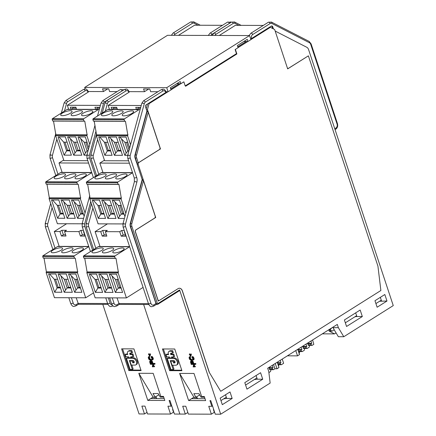 <?xml version="1.0" encoding="UTF-8"?>
<svg xmlns="http://www.w3.org/2000/svg" width="436" height="436" viewBox="0 0 436 436"><rect width="100%" height="100%" fill="white"/><g stroke="black" fill="none" stroke-linecap="round" stroke-linejoin="round"><path stroke-width="0.65" d="M275.165 31.054L306.781 47.273A4.474 3.248 -89.8 0 1 308.595 49.606L393.256 305.598L343.791 336.728L338.374 327.681L337.3 324.428L267.682 368.24L268.756 371.494L270.156 383.07L220.692 414.2L215.259 414.184L210.768 400.619L209.95 400.613L211.836 406.314L208.757 406.303L211.362 414.173L188.385 414.102L185.78 406.232L182.706 406.221L185.305 414.091L179.872 414.075L143.624 304.486L179.872 414.075L174.433 414.058L169.947 400.493L169.124 400.488L171.01 406.189L171.691 405.763M172.863 409.306L172.596 409.475L173.495 412.183L170.536 414.047L167.931 406.178L171.01 406.189M170.536 414.047L147.559 413.977L144.959 406.107L141.88 406.101L144.48 413.971L139.046 413.955L102.803 304.361M128.789 370.551L121.611 348.844L133.917 348.882L141.101 370.589L128.789 370.551L129.579 370.055L122.565 348.844M154.475 366.562L153.238 364.66L152.644 365.03L153.886 366.932L154.475 366.562M153.886 366.932L152.856 365.668L152.66 366.932L153.303 366.218M150.845 360.588L150.017 361.052L150.845 360.588L151.924 360.954L153.08 363.395L154.911 363.401L155.091 363.946L154.502 364.316L150.398 364.305L149.619 361.678L150.017 361.052M150.267 359.695L151.575 359.7L152.186 359.16L150.938 356.713L152.404 357.983L152.736 359.248L152.453 359.973L149.984 360.147L148.812 359.237L148.305 357.972L148.295 357.16L148.932 356.708L148.829 357.972L149.57 359.422L150.267 359.695L152.131 359.324M150.861 359.324L149.897 358.779L149.45 357.04M148.932 356.708L149.526 356.337L149.706 356.877L149.112 357.253M149.526 356.337L148.523 356.795M152.453 359.973L153.276 359.237L152.998 357.613L152 356.435L150.938 356.713M149.586 354.43L149.003 353.716L148.414 354.087L149.444 355.356L149.635 354.092L150.551 353.901L150.246 355.618L149.652 355.989L148.414 354.087M147.793 400.428L164.819 400.477L163.473 396.406L160.802 396.4L153.178 373.336L138.817 373.292L147.793 400.428L153.074 397.098L155.129 397.103L152.987 393.534L158.115 393.55L160.257 397.12L163.331 397.131L162.895 396.406M76.191 297.761L78.469 304.148M107.616 303.505L78.06 303.418L76.087 304.655A1.493 0.932 57.8 0 1 75.859 305.919L78.447 304.284L107.954 304.377M63.711 160.012L59.013 162.971L62.13 172.4M66.61 223.75L54.282 231.511L59.192 246.367M64.457 111.087L66.528 103.468A2.981 2.169 -89.8 0 1 67.662 101.795L85.173 90.775A2.981 2.169 -89.8 0 1 88.039 92.247L67.335 105.283L68.659 109.283M88.568 163.059L59.013 162.971M67.335 105.283L100.394 105.381M95.637 109.365L94.939 107.261L99.877 107.278M71.019 109.294L70.321 107.185L75.859 107.201L76.556 109.311M88.039 92.247A1.493 0.431 -18.3 0 0 88.432 91.778C86.284 87.74 85.096 89.135 83.352 89.511L65.841 100.531L66.19 100.438L67.662 101.795M178.46 35.343L194.538 25.228L222.469 25.31M147.025 412.369L144.48 413.971M153.178 397.098L150.851 398.564L164.198 398.597M158.846 394.765L155.129 397.103M153.941 397.103L154.431 398.575M138.817 373.292L153.074 397.098M163.647 396.934L163.331 397.131M99.631 108.199L97.631 108.193L97.326 107.267M97.631 108.193L95.762 109.365M76.164 108.128L73.014 108.117L71.144 109.294M73.014 108.117L72.708 107.196M83.837 231.598L83.516 231.598L84.993 236.078L80.377 236.061L78.9 231.587L64.539 231.543L66.016 236.018L61.4 236.007L59.923 231.527L54.282 231.511M83.423 230.35L80.867 230.344L78.9 231.587M64.539 231.543L66.512 230.301L61.896 230.284L59.923 231.527M84.579 234.83L82.35 234.819L80.867 230.344M82.35 234.819L80.377 236.061M61.896 230.284L63.373 234.764L65.607 234.77M63.373 234.764L61.4 236.007M140.932 370.088L129.579 370.055M131.694 356.801L131.852 357.275L131.062 357.771L133.492 357.771A3.761 2.349 -122.2 0 1 137.209 361.193A3.761 2.349 -122.2 0 1 136.626 364.371L135.836 364.867A3.761 2.349 57.8 0 1 134.964 365.101L131.269 365.09L129.923 361.019L130.696 360.534M130.549 353.051A1.074 0.67 57.8 0 0 130.615 353.531L130.778 354.021L132.991 354.027L133.743 356.305L132.958 356.801L130.74 356.795L131.062 357.771L128.849 357.765L128.527 356.79L125.939 356.779L125.187 354.501L125.977 354.005L127.606 354.01M125.187 354.501L127.77 354.512L127.612 354.021A3.221 2.011 57.8 0 1 128.108 351.302L128.898 350.806A3.221 2.011 -122.2 0 1 129.645 350.599L131.863 350.609L132.506 352.56L131.716 353.056L130.239 353.051A1.074 0.67 -122.2 0 0 129.993 353.122A1.074 0.67 -122.2 0 0 129.824 354.027L129.988 354.517L130.778 354.021M131.857 365.096L133.144 368.992L132.353 369.488L130.141 369.477L126.424 358.245L127.214 357.749L128.843 357.754M129.923 361.019L132.141 361.03L132.915 360.545L133.52 362.321L134.266 362.327M128.108 351.302A3.221 2.011 57.8 0 1 128.854 351.094L131.073 351.105L131.863 350.609M131.073 351.105L131.716 353.056M129.988 354.517L132.201 354.523L132.991 354.027M132.201 354.523L132.958 356.801M126.424 358.245L132.702 358.267A3.761 2.349 57.8 0 1 136.419 361.689A3.761 2.349 57.8 0 1 135.836 364.867M132.141 361.03L132.735 362.817L133.52 362.321M132.735 362.817L133.716 362.823A1.254 0.785 -122.2 0 0 134.01 362.741A1.254 0.785 -122.2 0 0 134.201 361.684A1.254 0.785 -122.2 0 0 132.964 360.545L129.394 360.534L132.353 369.488M154.088 366.752L154.676 366.382M152.66 366.932L152.338 366.747L152.644 365.03M150.251 360.959L151.194 360.588M150.6 360.959L151.483 360.681M150.894 361.052L151.33 361.324L151.924 360.954M151.33 361.324L151.712 361.689L152.306 361.313M151.712 361.689L151.951 362.142L152.54 361.766M151.951 362.142L152.486 363.766L153.08 363.395M152.486 363.766L154.322 363.771L154.911 363.401M154.322 363.771L154.502 364.316M151.962 363.766L151.221 361.776L150.197 361.591L150.654 363.76L151.962 363.766M150.088 362.043L150.676 361.673L151.248 363.39L151.842 363.39M150.654 363.76L151.248 363.39M150.082 361.771L150.513 361.504M151.406 356.806L152 356.435M151.875 357.171L152.469 356.795M152.169 357.531L152.764 357.16M152.404 357.983L152.998 357.613M152.676 358.801L153.265 358.425M152.736 359.248L153.33 358.877M152.682 359.613L153.276 359.237M148.796 357.613L149.385 357.242M148.829 357.972L149.417 357.602M149.096 358.79L149.69 358.414M149.303 359.15L149.897 358.779M149.57 359.422L150.158 359.051M149.891 359.602L150.48 359.231M151.575 359.7L152.12 359.357M149.635 354.092L150.551 353.901M149.957 354.272L149.652 355.989M59.029 136.877L63.738 142.163L67.09 142.174M64.959 142.169L67.618 150.213L69.755 150.224M67.618 150.213L66.61 150.845L69.962 150.856M64.114 155.145L71.39 155.167L65.346 136.893L58.07 136.871L64.114 155.145L66.61 150.845L63.738 142.163M99.283 109.469A1.788 1.303 90.2 0 0 98.879 109.376A1.788 1.303 90.2 0 0 98.34 109.54L83.69 118.756A0.594 0.436 90.2 0 0 83.472 119.524L83.925 121.066L84.769 121.181L87.135 134.947A0.594 0.436 90.2 0 0 86.917 135.738L89.783 144.414M87.783 160.682L63.907 160.606L55.655 135.645A0.594 0.436 -89.8 0 1 55.868 134.855L53.508 121.083L52.658 120.974L52.206 119.426A0.594 0.436 -89.8 0 1 52.429 118.663L67.073 109.447A1.788 1.303 -89.8 0 1 67.618 109.283L98.879 109.376M86.851 155.211L84.077 155.205L78.033 136.931L85.309 136.953L88.879 147.75M67.613 136.899L75.766 136.926L81.81 155.194L73.657 155.172L67.613 136.899M62.424 115.665A5.968 1.717 161.7 0 1 60.702 115.055A5.968 1.717 161.7 0 1 63.89 112.308A5.968 1.717 161.7 0 1 70.31 110.7A5.968 1.717 161.7 0 1 72.033 111.311A5.968 1.717 161.7 0 1 68.844 114.058A5.968 1.717 161.7 0 1 62.424 115.665M80.731 110.733A5.968 1.717 161.7 0 1 82.453 111.344A5.968 1.717 161.7 0 1 79.265 114.09A5.968 1.717 161.7 0 1 72.845 115.698A5.968 1.717 161.7 0 1 71.123 115.088A5.968 1.717 161.7 0 1 74.316 112.341A5.968 1.717 161.7 0 1 80.731 110.733M91.157 110.766A5.968 1.717 161.7 0 1 92.879 111.371A5.968 1.717 161.7 0 1 89.685 114.123A5.968 1.717 161.7 0 1 83.265 115.731A5.968 1.717 161.7 0 1 81.543 115.12A5.968 1.717 161.7 0 1 84.737 112.374A5.968 1.717 161.7 0 1 91.157 110.766M83.925 121.066L52.658 120.974M53.508 121.083L84.769 121.181M56.064 134.729L87.331 134.822M79.036 136.937L84.203 142.229L87.053 142.234M88.154 150.415L87.075 150.91L85.467 152.96L80.813 138.882M85.467 152.96L84.077 155.205M88.312 149.831L85.799 142.234M84.203 142.229L87.075 150.91L88.018 150.91M68.616 136.904L73.782 142.196L77.51 142.207M75.379 142.201L78.039 150.246L76.654 150.878L75.046 152.927L70.392 138.85M75.046 152.927L73.657 155.172M78.039 150.246L80.175 150.251M73.782 142.196L76.654 150.878L80.382 150.889M179.392 288.24A4.474 3.248 -89.8 0 1 182.281 290.856L209.204 372.257L220.714 391.305L380.879 290.507L377.93 266.14L308.383 55.846L288.556 68.261A1.493 1.085 -89.8 0 1 288.103 68.392A1.493 1.085 -89.8 0 1 287.389 68.021M220.692 414.2L179.594 289.924A0.894 0.561 -122.2 0 1 179.452 290.681A0.894 0.561 -122.2 0 1 179.245 290.736M159.053 300.557L158.257 301.058L135.362 231.887A1.493 1.085 90.2 0 1 135.896 229.897A1.493 1.085 90.2 0 1 135.912 229.886L154.66 218.087A1.493 1.085 -89.8 0 0 155.183 216.12L143.482 180.733L142.18 179.583L137.209 164.563A1.493 1.085 90.2 0 1 137.264 163.189M377.118 307.233L374.965 300.72L384.825 294.513L386.983 301.025L377.118 307.233M344.396 319.959L360.174 310.029L362.327 316.541L346.549 326.471L344.396 319.959M222.305 404.663L220.153 398.15L230.012 391.942L232.165 398.455L222.305 404.663M246.956 389.146L244.803 382.634L260.581 372.709L262.734 379.222L246.956 389.146M209.204 372.257L220.714 391.305M158.105 300.567L158.895 300.573A1.493 1.085 -89.8 0 0 159.347 300.437L178.084 288.648A4.474 3.248 90.2 0 1 179.441 288.24A4.474 3.248 90.2 0 1 182.384 290.856L209.307 372.257M158.895 300.573A1.493 1.085 -89.8 0 1 157.914 299.701L135.476 231.865A1.493 1.085 -89.8 0 1 136.016 229.886L155.734 217.477L155.14 217.477M135.111 158.203L136.762 163.206L137.068 163.206L135.416 158.203L135.111 158.203A4.474 3.248 90.2 0 1 135.024 154.78L146.91 111.038L146.431 109.589L147.455 109.589L160.47 148.932L138.773 162.584A1.493 1.085 -89.8 0 0 138.239 164.563L155.734 217.477M169.615 370.676L162.437 348.964L174.743 349.002L181.921 370.709L169.615 370.676L170.405 370.175L163.391 348.969M195.301 366.687L194.058 364.785L193.47 365.155L194.707 367.058L195.301 366.687M194.707 367.058L193.677 365.788L193.486 367.052L194.129 366.344M191.666 360.708L190.843 361.172L191.666 360.708L192.745 361.073L193.906 363.52L195.737 363.526L195.917 364.065L195.323 364.442L191.219 364.425L190.439 361.804L190.843 361.172M191.093 359.82L192.723 359.733L193.006 359.28L191.764 356.839L193.23 358.109L193.562 359.373L193.279 360.098L190.805 360.267L189.633 359.362L189.126 358.098L189.12 357.28L189.758 356.833L189.649 358.098L190.39 359.547L191.093 359.82L192.957 359.449M191.682 359.444L190.717 358.899L190.276 357.16M189.758 356.833L190.347 356.463L190.527 357.002L189.938 357.373M190.347 356.463L189.349 356.921M193.279 360.098L194.096 359.362L193.824 357.738L192.821 356.555L191.764 356.839M190.407 354.55L189.829 353.836L189.24 354.212L190.27 355.476L190.461 354.212L191.371 354.021L191.072 355.738L190.478 356.114L189.24 354.212M188.614 400.548L205.639 400.602L204.293 396.531L201.628 396.52L193.998 373.456L179.643 373.412L188.614 400.548L193.9 397.223L195.949 397.229L193.813 393.659L198.941 393.675L201.078 397.245L204.157 397.256L203.721 396.531M332.804 327.256L334.221 329.807L332.167 331.098L330.444 330.216L330.254 329.638L331.785 327.894M338.374 327.681L332.94 327.665M343.791 336.728L338.358 336.712L334.221 329.807M379.587 301.26L386.983 301.025M322.318 333.851L334.543 333.889L336.085 332.919M334.543 333.889L329.093 331.093L332.167 331.098M380.334 297.341L381.544 301.009M381.277 300.197L375.908 303.57M355.678 312.857L356.893 316.525L362.327 316.541M356.621 315.713L345.339 322.809M328.106 330.21L330.444 330.216M354.937 316.77L356.893 316.525M329.022 329.632L330.254 329.638M308.383 55.846L287.673 68.883L274.664 29.534L270.358 27.326L250.891 39.578M185.436 85.75L185.6 86.241L236.879 53.971L235.369 49.41M247.85 41.491L238.072 47.644M147.455 109.589L149.068 103.659L167.974 91.756M180.798 83.69L171.021 89.843M236.879 53.971L235.941 53.966M146.431 109.589L145.531 106.875A1.493 1.085 90.2 0 1 146.071 104.896L165.794 92.487A1.493 0.431 161.7 0 0 166.181 92.012A1.493 0.431 161.7 0 0 166.171 91.985L166.541 91.756M179.36 83.685L170.77 89.091M148.044 103.654L149.068 103.659M142.18 179.583L130.293 223.319A4.474 3.248 90.2 0 0 130.375 226.747L156.219 304.388M179.594 289.924L157.897 303.576L157.325 303.282L155.81 303.652L153.837 304.895A1.493 0.932 57.8 0 1 153.608 306.154L156.202 304.519L157.102 304.524A1.493 1.085 -89.8 0 1 156.121 303.652L130.686 226.747A4.474 3.248 -89.8 0 1 130.598 223.325L142.485 179.583M117.011 297.881L119.295 304.274M148.442 303.63L118.886 303.538L116.913 304.78A1.493 0.932 57.8 0 1 116.679 306.039L119.273 304.41L148.774 304.497M104.433 160.197L99.839 163.091L102.956 172.525M107.43 223.875L95.103 231.636L100.018 246.493M105.31 111.12L107.354 103.594A2.981 2.169 -89.8 0 1 108.488 101.92L125.999 90.901A2.981 2.169 -89.8 0 1 128.865 92.372L108.161 105.403L109.485 109.409M129.394 163.184L99.839 163.091M108.161 105.403L141.22 105.507M136.457 109.491L135.765 107.387L140.703 107.403M111.839 109.414L111.147 107.311L116.684 107.327L117.382 109.431M170.738 88.982L179.152 83.685M128.865 92.372A1.493 0.431 -18.3 0 0 129.258 91.903C127.11 87.865 125.922 89.26 124.178 89.636L106.667 100.656L107.011 100.558L108.488 101.92M219.286 35.469L235.364 25.348L263.29 25.435M250.673 38.908A1.493 0.431 -18.3 0 0 251.583 38.493L269.334 27.326L270.358 27.326M269.334 27.326L271.301 26.084A1.493 1.085 90.2 0 1 271.759 25.947A1.493 1.085 90.2 0 1 272.74 26.819L273.427 28.901M246.411 41.485L237.827 46.892M147.548 103.964L146.207 108.907M137.068 163.206L138.277 162.835L159.38 149.553A1.493 1.085 -89.8 0 0 159.919 147.575L148.213 112.194L146.91 111.038M159.87 148.932L160.47 148.932M237.789 46.783L246.209 41.485M271.448 26.007A1.493 1.085 -89.8 0 1 272.124 26.819L272.685 28.52M187.851 412.489L185.305 414.091M213.684 409.431L213.422 409.595L214.316 412.309L211.362 414.173M194.004 397.223L191.677 398.689L205.018 398.722M199.666 394.891L195.949 397.229M194.767 397.229L195.252 398.7M179.643 373.412L193.9 397.223M204.468 397.06L204.157 397.256M211.836 406.314L212.512 405.883M220.954 400.575L226.317 397.196M245.604 385.059L256.886 377.958M140.452 108.319L138.452 108.313L138.147 107.392M138.452 108.313L136.582 109.491M116.99 108.248L113.834 108.242L111.965 109.414M113.834 108.242L113.529 107.316M124.663 231.723L124.336 231.723L125.819 236.198L121.203 236.187L119.72 231.707L105.359 231.663L106.842 236.143L102.226 236.127L100.743 231.652L95.103 231.636M124.249 230.475L121.693 230.47L119.72 231.707M105.359 231.663L107.332 230.426L102.716 230.41L100.743 231.652M125.405 234.95L123.175 234.944L121.693 230.47M123.175 234.944L121.203 236.187M102.716 230.41L104.199 234.89L106.428 234.895M104.199 234.89L102.226 236.127M256.085 375.538L257.3 379.2L262.734 379.222M254.308 379.582L257.3 379.2M225.516 394.776L226.731 398.439L232.165 398.455M223.739 398.82L226.731 398.439M181.758 370.213L170.405 370.175M172.52 356.921L172.678 357.4L171.888 357.896L169.675 357.891L169.348 356.91L166.765 356.904L166.012 354.626L166.797 354.13L168.432 354.136A3.221 2.011 57.8 0 1 168.934 351.421A3.221 2.011 57.8 0 1 169.68 351.22L171.893 351.225L172.683 350.729L173.332 352.686L172.542 353.182L171.065 353.176A1.074 0.67 -122.2 0 0 170.814 353.242A1.074 0.67 -122.2 0 0 170.65 354.152L170.808 354.637L171.599 354.141L173.817 354.152L174.569 356.43L173.779 356.926L171.566 356.921L171.888 357.896M171.375 353.176A1.074 0.67 57.8 0 0 171.441 353.656L171.599 354.141M168.934 351.421L169.724 350.925A3.221 2.011 -122.2 0 1 170.471 350.724L172.683 350.729M172.678 365.215L173.969 369.112L173.179 369.608L170.966 369.603L167.25 358.37L168.04 357.874L169.669 357.88M167.25 358.37L173.528 358.387A3.761 2.349 57.8 0 1 177.239 361.815A3.761 2.349 57.8 0 1 176.662 364.992A3.761 2.349 57.8 0 1 175.79 365.226L172.095 365.215L170.749 361.144L172.967 361.15L173.735 360.665L174.345 362.447L175.087 362.447M176.662 364.992L177.447 364.491A3.761 2.349 -122.2 0 0 178.03 361.319A3.761 2.349 -122.2 0 0 174.313 357.891L171.904 357.885M166.012 354.626L168.596 354.632L168.432 354.146M171.893 351.225L172.542 353.182M170.808 354.637L173.027 354.648L173.817 354.152M173.027 354.648L173.779 356.926M170.749 361.144L171.522 360.659M172.967 361.15L173.555 362.943L174.345 362.447M173.555 362.943L174.542 362.948A1.254 0.785 -122.2 0 0 174.831 362.866A1.254 0.785 -122.2 0 0 175.027 361.809A1.254 0.785 -122.2 0 0 173.79 360.665L170.22 360.654L173.179 369.608M194.908 366.878L195.502 366.507M193.486 367.052L193.164 366.872L193.47 365.155M191.077 361.084L192.014 360.714M191.426 361.084L192.309 360.801M191.715 361.177L192.156 361.449L192.745 361.073M192.156 361.449L192.538 361.809L193.126 361.439M192.538 361.809L192.772 362.262L193.366 361.891M192.772 362.262L193.311 363.891L193.906 363.52M193.311 363.891L195.143 363.897L195.737 363.526M195.143 363.897L195.323 364.442M192.788 363.891L192.042 361.902L191.023 361.717L191.48 363.886L192.788 363.891M190.908 362.169L191.502 361.793L192.069 363.515L192.663 363.515M191.48 363.886L192.069 363.515M190.908 361.896L191.339 361.624M192.232 356.931L192.821 356.555M192.701 357.291L193.29 356.921M192.995 357.656L193.584 357.286M193.23 358.109L193.824 357.738M193.502 358.921L194.091 358.55M193.562 359.373L194.151 359.002M193.508 359.733L194.096 359.362M189.616 357.738L190.21 357.362M189.649 358.098L190.243 357.727M189.922 358.91L190.51 358.539M190.129 359.275L190.717 358.899M190.39 359.547L190.984 359.171M190.712 359.727L191.306 359.357M192.401 359.82L192.946 359.482M190.461 354.212L191.371 354.021M190.783 354.397L190.478 356.114M84.677 87.44L167.506 35.311L249.566 35.561L166.732 87.691L84.677 87.44L85.194 89.015M249.566 35.561L250.913 39.632L247.953 41.491L243.806 41.48M247.953 41.491L247.234 39.322L237.375 45.529L238.089 47.698L235.135 49.557L236.481 53.628L185.202 85.897L183.856 81.832L180.896 83.69L176.749 83.679M180.896 83.69L180.182 81.521L170.318 87.729L171.037 89.898L168.078 91.756L166.089 91.751M157.952 91.729L150.643 91.707L149.744 88.993L143.591 88.971L144.485 91.685L148.769 88.988M144.485 91.685L129.165 91.642M117.131 91.604L109.61 91.582L108.717 88.868L102.564 88.851L103.457 91.56L107.736 88.862M103.457 91.56L88.339 91.516M166.732 87.691L168.078 91.756M307.565 343.137L308.35 345.454L309.14 344.952L309.495 346.042L309.173 347.225L307.2 348.468L306.339 348.026L305.985 346.942L306.77 346.446L306.018 344.113M307.631 343.328L311.702 343.339L310.95 341.012M312.601 339.971L313.811 344.309L312.132 345.367L311.271 344.925L310.912 343.835L311.702 343.339M312.132 345.367L309.271 345.356M308.165 344.914L311.271 344.925M307.8 343.83L310.912 343.835M302.704 346.429L306.77 346.446M303.238 348.015L306.339 348.026M307.2 348.468L304.339 348.457M308.181 344.952L309.14 344.952M302.873 346.931L305.985 346.942M302.639 346.238L303.418 348.555L304.208 348.059L304.568 349.143L304.246 350.331L302.273 351.569L301.412 351.127L301.053 350.043L301.843 349.547L301.085 347.214M287.4 355.831L297.521 355.858L295.766 350.56M297.521 355.858L299.494 354.615L297.739 349.323M299.134 353.542L299.636 352.244L299.276 351.16L298.507 351.645M298.349 351.16L299.276 351.16M297.81 349.536L301.843 349.547M298.333 351.122L301.412 351.127M302.273 351.569L299.412 351.563M303.249 348.053L304.208 348.059M297.973 350.032L301.053 350.043M268.914 367.461L269.693 369.777L270.484 369.281L270.843 370.366L270.522 371.554L268.887 372.578M268.979 367.657L273.045 367.668L272.293 365.335M273.563 364.54L274.958 368.758L273.476 369.69L272.62 369.248L272.26 368.164L273.045 367.668M273.476 369.69L270.614 369.684M269.513 369.238L272.62 369.248M274.958 368.758L277.007 368.769L278.98 367.526L277.231 362.229M277.007 368.769L275.258 363.471M278.528 366.153L278.729 365.401L278.37 364.316L277.999 364.55M277.383 362.692L280.937 362.703L280.179 360.37M282.239 359.079L283.634 363.297L281.367 364.725L280.506 364.283L280.146 363.199L280.937 362.703M281.367 364.725L278.506 364.719M277.906 364.278L280.506 364.283M277.547 363.193L280.146 363.199M269.148 368.153L272.26 368.164M277.917 364.316L278.37 364.316M269.524 369.276L270.484 369.281M90.268 274.081L94.977 279.372L98.329 279.383M96.193 279.378L98.852 287.422L100.989 287.428M98.852 287.422L97.849 288.054L101.201 288.065M95.348 292.349L102.624 292.371L96.579 274.102L89.304 274.081L95.348 292.349L97.849 288.054L94.977 279.372M129.623 246.716A1.788 1.303 90.2 0 0 129.574 246.749L114.93 255.965A0.594 0.436 90.2 0 0 114.706 256.728L115.159 258.276L116.009 258.385L118.369 272.157A0.594 0.436 90.2 0 0 118.156 272.947L126.407 297.913L95.146 297.815L86.889 272.854A0.594 0.436 -89.8 0 1 87.102 272.064L84.742 258.292L83.897 258.183L83.445 256.635A0.594 0.436 -89.8 0 1 83.663 255.867L98.307 246.651A1.788 1.303 -89.8 0 1 98.852 246.487L129.574 246.58M109.267 274.14L116.543 274.162L122.587 292.431L115.311 292.409L109.267 274.14M98.847 274.108L107 274.135L113.044 292.403L104.891 292.376L98.847 274.108M126.407 297.913L143.079 287.417M93.658 252.875A5.968 1.717 161.7 0 1 91.936 252.264A5.968 1.717 161.7 0 1 95.13 249.517A5.968 1.717 161.7 0 1 101.55 247.91A5.968 1.717 161.7 0 1 103.272 248.515A5.968 1.717 161.7 0 1 100.078 251.267A5.968 1.717 161.7 0 1 93.658 252.875M111.97 247.942A5.968 1.717 161.7 0 1 113.692 248.547A5.968 1.717 161.7 0 1 110.499 251.3A5.968 1.717 161.7 0 1 104.079 252.907A5.968 1.717 161.7 0 1 102.362 252.297A5.968 1.717 161.7 0 1 105.55 249.55A5.968 1.717 161.7 0 1 111.97 247.942M122.391 247.97A5.968 1.717 161.7 0 1 124.113 248.58A5.968 1.717 161.7 0 1 120.925 251.327A5.968 1.717 161.7 0 1 114.505 252.935A5.968 1.717 161.7 0 1 112.782 252.33A5.968 1.717 161.7 0 1 115.971 249.577A5.968 1.717 161.7 0 1 122.391 247.97M115.159 258.276L83.897 258.183M84.742 258.292L116.009 258.385M87.304 271.939L118.565 272.031M110.27 274.14L115.436 279.432L118.292 279.443M117.033 279.438L119.698 287.488L118.309 288.114L116.706 290.163L112.052 276.092M116.706 290.163L115.311 292.409M119.698 287.488L120.952 287.488M115.436 279.432L118.309 288.114L121.164 288.125M99.849 274.113L105.016 279.4L108.749 279.416M106.613 279.405L109.273 287.455L107.888 288.087L106.286 290.131L101.632 276.059M106.286 290.131L104.891 292.376M109.273 287.455L111.409 287.46M105.016 279.4L107.888 288.087L111.621 288.098M99.73 136.997L104.438 142.289L107.79 142.3M105.659 142.294L108.319 150.338L110.455 150.344M108.319 150.338L107.311 150.97L110.662 150.981M104.814 155.265L112.09 155.287L106.046 137.018L98.77 136.997L104.814 155.265L107.311 150.97L104.438 142.289M140.092 109.649A1.788 1.303 90.2 0 0 139.58 109.501A1.788 1.303 90.2 0 0 139.04 109.665L124.396 118.881A0.594 0.436 90.2 0 0 124.173 119.644L124.625 121.192L125.47 121.301L127.835 135.073A0.594 0.436 90.2 0 0 127.617 135.863L130.555 144.741M128.609 160.802L104.607 160.731L96.356 135.77A0.594 0.436 -89.8 0 1 96.569 134.98L94.209 121.208L93.359 121.099L92.906 119.551A0.594 0.436 -89.8 0 1 93.13 118.783L107.774 109.567A1.788 1.303 -89.8 0 1 108.319 109.403L139.58 109.501M127.677 155.336L124.778 155.325L118.734 137.057L126.009 137.078L129.65 148.082M108.313 137.024L116.466 137.051L122.511 155.32L114.357 155.298L108.313 137.024M103.125 115.791A5.968 1.717 161.7 0 1 101.403 115.18A5.968 1.717 161.7 0 1 104.591 112.434A5.968 1.717 161.7 0 1 111.011 110.826A5.968 1.717 161.7 0 1 112.733 111.431A5.968 1.717 161.7 0 1 109.545 114.183A5.968 1.717 161.7 0 1 103.125 115.791M121.437 110.858A5.968 1.717 161.7 0 1 123.154 111.463A5.968 1.717 161.7 0 1 119.965 114.216A5.968 1.717 161.7 0 1 113.545 115.823A5.968 1.717 161.7 0 1 111.823 115.213A5.968 1.717 161.7 0 1 115.017 112.466A5.968 1.717 161.7 0 1 121.437 110.858M131.857 110.886A5.968 1.717 161.7 0 1 133.579 111.496A5.968 1.717 161.7 0 1 130.386 114.243A5.968 1.717 161.7 0 1 123.966 115.851A5.968 1.717 161.7 0 1 122.244 115.246A5.968 1.717 161.7 0 1 125.437 112.493A5.968 1.717 161.7 0 1 131.857 110.886M124.625 121.192L93.359 121.099M94.209 121.208L125.47 121.301M96.765 134.855L128.031 134.947M119.737 137.057L124.903 142.349L127.753 142.359M128.996 150.475L127.775 151.036L126.173 153.08L121.513 139.008M126.173 153.08L124.778 155.325M129.083 150.164L126.5 142.354M124.903 142.349L127.775 151.036L128.843 151.036M109.316 137.029L114.483 142.316L118.216 142.332M116.08 142.321L118.739 150.371L117.355 151.003L115.747 153.047L111.093 138.975M115.747 153.047L114.357 155.298M118.739 150.371L120.876 150.376M114.483 142.316L117.355 151.003L121.083 151.014M93.206 200.113L97.915 205.405L101.266 205.416M99.13 205.405L101.79 213.455L103.926 213.46M101.79 213.455L100.787 214.087L104.139 214.098M98.285 218.382L105.561 218.403L99.517 200.135L92.241 200.113L98.285 218.382L100.787 214.087L97.915 205.405M132.56 172.749A1.788 1.303 90.2 0 0 132.511 172.776L117.867 181.992A0.594 0.436 90.2 0 0 117.644 182.76L118.096 184.308L118.946 184.417L121.306 198.189A0.594 0.436 90.2 0 0 121.094 198.98L125.824 213.286M122.936 223.924L98.084 223.848L89.827 198.881A0.594 0.436 -89.8 0 1 90.039 198.091L87.68 184.324L86.835 184.21L86.383 182.668A0.594 0.436 -89.8 0 1 86.601 181.899L101.245 172.683A1.788 1.303 -89.8 0 1 101.79 172.52L132.511 172.612M124.413 218.458L118.249 218.441L112.205 200.173L119.48 200.195L124.914 216.621M101.784 200.14L109.937 200.162L115.981 218.436L107.828 218.409L101.784 200.14M96.596 178.902A5.968 1.717 161.7 0 1 94.874 178.297A5.968 1.717 161.7 0 1 98.067 175.545A5.968 1.717 161.7 0 1 104.487 173.942A5.968 1.717 161.7 0 1 106.21 174.547A5.968 1.717 161.7 0 1 103.016 177.299A5.968 1.717 161.7 0 1 96.596 178.902M114.908 173.969A5.968 1.717 161.7 0 1 116.63 174.58A5.968 1.717 161.7 0 1 113.436 177.327A5.968 1.717 161.7 0 1 107.016 178.934A5.968 1.717 161.7 0 1 105.299 178.329A5.968 1.717 161.7 0 1 108.488 175.577A5.968 1.717 161.7 0 1 114.908 173.969M125.328 174.002A5.968 1.717 161.7 0 1 127.05 174.613A5.968 1.717 161.7 0 1 123.862 177.359A5.968 1.717 161.7 0 1 117.442 178.967A5.968 1.717 161.7 0 1 115.72 178.357A5.968 1.717 161.7 0 1 118.908 175.61A5.968 1.717 161.7 0 1 125.328 174.002M118.096 184.308L86.835 184.21M87.68 184.324L118.946 184.417M90.241 197.966L121.502 198.064M113.207 200.173L118.374 205.465L121.23 205.476M119.971 205.47L122.636 213.515L121.246 214.147L119.644 216.196L114.99 202.124M119.644 216.196L118.249 218.441M122.636 213.515L123.889 213.52M118.374 205.465L121.246 214.147L124.102 214.158M102.787 200.14L107.954 205.432L111.687 205.443M109.55 205.438L112.21 213.487L110.826 214.114L109.223 216.163L104.569 202.091M109.223 216.163L107.828 218.409M112.21 213.487L114.346 213.493M107.954 205.432L110.826 214.114L114.559 214.131M52.505 199.988L57.214 205.28L60.566 205.291M58.429 205.285L61.089 213.329L63.225 213.335M61.089 213.329L60.086 213.962L63.438 213.972M57.585 218.256L64.86 218.278L58.816 200.01L51.541 199.988L57.585 218.256L60.086 213.962L57.214 205.28M91.756 172.689L77.167 181.872A0.594 0.436 90.2 0 0 76.943 182.635L77.395 184.183L78.246 184.297L80.606 198.064A0.594 0.436 90.2 0 0 80.388 198.854L85.053 212.959M82.11 223.799L57.383 223.723L49.126 198.762A0.594 0.436 -89.8 0 1 49.339 197.971L46.979 184.199L46.134 184.09L45.682 182.542A0.594 0.436 -89.8 0 1 45.9 181.774L60.544 172.558A1.788 1.303 -89.8 0 1 61.089 172.394L91.691 172.493M83.592 218.338L77.548 218.316L71.504 200.048L78.78 200.07L84.148 216.294M61.084 200.015L69.237 200.042L75.281 218.311L67.128 218.289L61.084 200.015M55.895 178.782A5.968 1.717 161.7 0 1 54.173 178.171A5.968 1.717 161.7 0 1 57.367 175.425A5.968 1.717 161.7 0 1 63.787 173.817A5.968 1.717 161.7 0 1 65.509 174.427A5.968 1.717 161.7 0 1 62.315 177.174A5.968 1.717 161.7 0 1 55.895 178.782M74.207 173.85A5.968 1.717 161.7 0 1 75.929 174.455A5.968 1.717 161.7 0 1 72.736 177.207A5.968 1.717 161.7 0 1 66.316 178.815A5.968 1.717 161.7 0 1 64.599 178.204A5.968 1.717 161.7 0 1 67.787 175.457A5.968 1.717 161.7 0 1 74.207 173.85M84.628 173.877A5.968 1.717 161.7 0 1 86.35 174.487A5.968 1.717 161.7 0 1 83.156 177.234A5.968 1.717 161.7 0 1 76.741 178.842A5.968 1.717 161.7 0 1 75.019 178.237A5.968 1.717 161.7 0 1 78.208 175.485A5.968 1.717 161.7 0 1 84.628 173.877M77.395 184.183L46.134 184.09M46.979 184.199L78.246 184.297M49.541 197.846L80.802 197.939M72.507 200.053L77.673 205.34L80.529 205.351M79.27 205.345L81.935 213.395L80.546 214.027L78.943 216.071L74.289 201.999M78.943 216.071L77.548 218.316M81.935 213.395L83.189 213.395M77.673 205.34L80.546 214.027L83.401 214.032M62.086 200.02L67.253 205.312L70.986 205.323M68.85 205.312L71.509 213.362L70.125 213.994L68.523 216.043L63.869 201.966M68.523 216.043L67.128 218.289M71.509 213.362L73.646 213.368M67.253 205.312L70.125 213.994L73.858 214.005M49.568 273.961L54.277 279.247L57.628 279.258M55.492 279.253L58.152 287.297L60.288 287.302M58.152 287.297L57.149 287.929L60.5 287.94M54.647 292.229L61.923 292.251L55.879 273.977L48.603 273.955L54.647 292.229L57.149 287.929L54.277 279.247M88.819 246.656L74.229 255.839A0.594 0.436 90.2 0 0 74.006 256.608L74.458 258.15L75.308 258.265L77.668 272.031A0.594 0.436 90.2 0 0 77.45 272.822L85.707 297.788L54.446 297.69L46.189 272.729A0.594 0.436 -89.8 0 1 46.401 271.939L44.041 258.166L43.197 258.058L42.744 256.51A0.594 0.436 -89.8 0 1 42.962 255.747L57.607 246.525A1.788 1.303 -89.8 0 1 58.152 246.367L88.753 246.46M68.566 274.015L75.842 274.037L81.886 292.311L74.611 292.289L68.566 274.015M58.146 273.982L66.299 274.01L72.343 292.278L64.19 292.256L58.146 273.982M85.707 297.788L93.511 292.878M52.958 252.749A5.968 1.717 161.7 0 1 51.235 252.139A5.968 1.717 161.7 0 1 54.429 249.392A5.968 1.717 161.7 0 1 60.849 247.784A5.968 1.717 161.7 0 1 62.571 248.395A5.968 1.717 161.7 0 1 59.378 251.141A5.968 1.717 161.7 0 1 52.958 252.749M71.27 247.817A5.968 1.717 161.7 0 1 72.992 248.427A5.968 1.717 161.7 0 1 69.798 251.174A5.968 1.717 161.7 0 1 63.378 252.782A5.968 1.717 161.7 0 1 61.661 252.172A5.968 1.717 161.7 0 1 64.85 249.425A5.968 1.717 161.7 0 1 71.27 247.817M81.69 247.85A5.968 1.717 161.7 0 1 83.412 248.455A5.968 1.717 161.7 0 1 80.219 251.207A5.968 1.717 161.7 0 1 73.804 252.815A5.968 1.717 161.7 0 1 72.082 252.204A5.968 1.717 161.7 0 1 75.27 249.457A5.968 1.717 161.7 0 1 81.69 247.85M74.458 258.15L43.197 258.058M44.041 258.166L75.308 258.265M46.603 271.813L77.864 271.906M69.569 274.021L74.736 279.312L77.592 279.318M76.333 279.318L78.998 287.362L77.608 287.994L76.006 290.044L71.351 275.966M76.006 290.044L74.611 292.289M78.998 287.362L80.251 287.368M74.736 279.312L77.608 287.994L80.464 288M59.149 273.988L64.315 279.28L68.049 279.291M65.912 279.285L68.572 287.329L67.188 287.962L65.585 290.011L60.931 275.934M65.585 290.011L64.19 292.256M68.572 287.329L70.708 287.335M64.315 279.28L67.188 287.962L70.921 287.973M112.237 305.037A2.981 2.169 -89.8 0 1 110.145 303.298L108.346 297.853M92.601 250.248L84.677 226.295A2.981 2.169 -89.8 0 1 84.622 224.011L90.721 201.579M95.539 176.275L89.413 157.75A2.981 2.169 -89.8 0 1 89.353 155.472L96.029 130.914M100.602 114.079L103.457 103.583A2.981 2.169 -89.8 0 1 104.586 101.91L122.096 90.89A2.981 2.169 -89.8 0 1 122.467 90.71M76.087 304.66A2.981 2.169 -89.8 0 1 73.221 303.183L71.417 297.744M55.018 248.155L47.753 226.18A2.981 2.169 -89.8 0 1 47.693 223.902L52.091 207.727M57.955 174.187L52.483 157.641A2.981 2.169 -89.8 0 1 52.429 155.358L56.822 139.182M174.019 35.332A2.981 2.169 -89.8 0 1 174.907 34.302A1.493 0.932 57.8 0 0 173.43 32.945A1.493 0.932 57.8 0 0 173.087 33.038L171.386 35.321M173.087 33.038L190.597 22.018A1.493 0.932 57.8 0 1 190.941 21.925A1.493 0.932 57.8 0 1 192.418 23.282L174.907 34.302M192.418 23.282A2.981 2.169 -89.8 0 1 194.075 23.201L198.042 25.239M210.942 35.441A2.981 2.169 -89.8 0 1 211.831 34.417L229.341 23.397A2.981 2.169 -89.8 0 1 229.712 23.217M122.096 90.89A1.493 0.932 -122.2 0 0 120.625 89.527A1.493 0.932 -122.2 0 0 120.276 89.62L123.922 89.794M104.591 101.91L102.771 100.64L120.276 89.62M103.457 103.583A1.493 0.354 -164.8 0 0 101.414 103.054A1.493 0.354 -164.8 0 0 100.989 103.185L102.771 100.64M89.353 155.472L87.314 154.944L87.304 155.461M89.413 157.75A1.493 0.431 161.7 0 1 87.402 158.372A1.493 0.431 161.7 0 1 86.971 158.219L86.889 155.074L94.977 125.312M84.622 224.011L82.584 223.488L82.568 224.006M84.677 226.295A1.493 0.431 161.7 0 1 82.666 226.911A1.493 0.431 161.7 0 1 82.235 226.758L82.159 223.619L89.783 195.546M110.145 303.298L107.703 303.761L105.746 297.848M208.315 35.436L210.01 33.152A1.493 0.932 57.8 0 1 210.359 33.054A1.493 0.932 57.8 0 1 211.831 34.417M210.01 33.152L227.521 22.132A1.493 0.932 57.8 0 1 227.87 22.034A1.493 0.932 57.8 0 1 229.341 23.397M230.355 21.914A1.493 0.965 117.2 0 1 230.655 21.985A1.493 0.965 117.2 0 1 231.004 22.405M193.426 21.8A1.493 0.965 117.2 0 1 193.731 21.871A1.493 0.965 117.2 0 1 194.075 23.201M156.606 398.58L155.946 396.591M156.093 398.58L155.521 396.858M85.173 90.775A1.493 0.932 -122.2 0 0 83.696 89.418A1.493 0.932 -122.2 0 0 83.352 89.511M66.528 103.468A1.493 0.354 -164.8 0 0 64.49 102.945A1.493 0.354 -164.8 0 0 64.065 103.076L65.841 100.531M52.429 155.358L50.385 154.835L50.374 155.352M52.483 157.641A1.493 0.431 161.7 0 1 50.472 158.257A1.493 0.431 161.7 0 1 50.042 158.105L49.96 154.965L55.819 133.416M47.693 223.897L45.655 223.374L45.644 223.891M47.753 226.18A1.493 0.431 161.7 0 1 45.742 226.802A1.493 0.431 161.7 0 1 45.311 226.649L45.23 223.505L50.68 203.454M73.221 303.183L70.779 303.652L68.823 297.733M129.645 350.599L128.854 351.094M130.615 353.531L129.824 354.027M132.702 358.267L133.492 357.771M133.716 362.823L134.206 362.518M55.655 135.645L86.917 135.738M87.135 134.947L55.868 134.855M67.073 109.447L98.34 109.54M83.69 118.756L52.429 118.663M52.206 119.426L83.472 119.524M130.293 223.319L131.825 223.635A3.581 2.6 -89.8 0 0 131.89 226.377L157.325 303.282M131.825 223.635L143.482 180.733M138.239 164.563L137.209 164.563M131.89 226.377L130.375 226.747M157.554 304.388A1.493 1.085 -89.8 0 1 157.102 304.524L157.761 304.333A0.894 0.561 57.8 0 1 157.554 304.388M157.897 303.576A0.894 0.561 57.8 0 1 157.761 304.333L179.452 290.681M153.837 304.895A2.981 2.169 -89.8 0 1 150.97 303.423L125.503 226.415A2.981 2.169 -89.8 0 1 125.443 224.137M123.393 224.131L123.404 223.614L125.448 224.137L136.86 182.134A5.968 4.333 90.2 0 0 136.746 177.566L130.233 157.876A2.981 2.169 -89.8 0 1 130.179 155.592L144.278 103.703A2.981 2.169 -89.8 0 1 145.411 102.029L162.922 91.01A2.981 2.169 -89.8 0 1 165.794 92.487M116.913 304.78A2.981 2.169 -89.8 0 1 114.041 303.309L112.243 297.87M95.822 248.215L88.579 226.306A2.981 2.169 -89.8 0 1 88.519 224.022L92.857 208.054M98.759 174.247L93.309 157.761A2.981 2.169 -89.8 0 1 93.249 155.483L97.593 139.515M214.844 35.452A2.981 2.169 -89.8 0 1 215.733 34.428A1.493 0.932 57.8 0 0 214.256 33.071A1.493 0.932 57.8 0 0 213.907 33.163L212.212 35.447M213.907 33.163L231.418 22.143A1.493 0.932 57.8 0 1 231.767 22.051A1.493 0.932 57.8 0 1 233.238 23.408L215.733 34.428M233.238 23.408A2.981 2.169 -89.8 0 1 234.895 23.326L238.868 25.359M335.071 129.666L335.747 129.241A1.493 0.932 -122.2 0 0 335.976 127.982L334.766 128.745M251.583 38.493A2.981 2.169 -89.8 0 1 252.657 34.542L270.167 23.522A2.981 2.169 -89.8 0 1 271.824 23.435L309.478 42.755A2.981 2.169 -89.8 0 1 310.688 44.309L337.05 124.026A2.981 2.169 -89.8 0 1 335.976 127.982M162.922 91.01A1.493 0.932 -122.2 0 0 161.445 89.653A1.493 0.932 -122.2 0 0 161.102 89.745C162.846 89.369 164.04 87.979 166.181 92.012M145.411 102.029L143.94 100.672L143.591 100.765L161.102 89.745M144.278 103.703A1.493 0.354 -164.8 0 0 142.24 103.179A1.493 0.354 -164.8 0 0 141.814 103.31L143.591 100.765M130.179 155.592L128.135 155.069L128.124 155.587M130.233 157.876A1.493 0.431 161.7 0 1 128.222 158.491A1.493 0.431 161.7 0 1 127.792 158.339L127.71 155.2L141.814 103.31M136.746 177.566L134.304 178.035L127.792 158.339M136.86 182.134A1.493 0.354 -164.8 0 0 134.822 181.61A1.493 0.354 -164.8 0 0 134.397 181.736L134.304 178.035M125.503 226.42A1.493 0.431 161.7 0 1 123.492 227.036A1.493 0.431 161.7 0 1 123.061 226.884L122.979 223.739L134.397 181.736M150.97 303.423L148.529 303.887L123.061 226.884M136.621 157.832L135.416 158.203A4.474 3.248 -89.8 0 1 135.329 154.78L136.555 155.096A3.581 2.6 -89.8 0 0 136.621 157.832L138.277 162.835M136.555 155.096L148.213 112.194M135.024 154.78L135.329 154.78L147.221 111.038M249.136 35.561L250.836 33.272A1.493 0.932 57.8 0 1 251.18 33.18A1.493 0.932 57.8 0 1 252.657 34.542M250.836 33.272L268.347 22.252A1.493 0.932 57.8 0 1 268.69 22.16A1.493 0.932 57.8 0 1 270.167 23.522M271.176 22.034A1.493 0.965 117.2 0 1 271.481 22.105A1.493 0.965 117.2 0 1 271.824 23.435M268.347 22.252L271.481 22.105L309.129 41.425A1.493 0.965 117.2 0 1 309.478 42.755M309.129 41.425L311.081 43.84A1.493 0.431 161.7 0 1 310.688 44.309M337.012 123.404L337.05 124.026M272.74 26.819L272.124 26.819M234.252 21.925A1.493 0.965 117.2 0 1 234.552 21.996A1.493 0.965 117.2 0 1 234.895 23.326M197.432 398.706L196.772 396.711M196.914 398.706L196.347 396.978M125.999 90.901A1.493 0.932 -122.2 0 0 124.522 89.538A1.493 0.932 -122.2 0 0 124.178 89.636M107.354 103.594A1.493 0.354 -164.8 0 0 105.316 103.07A1.493 0.354 -164.8 0 0 104.891 103.196L106.667 100.656M93.249 155.483L91.211 154.96L91.2 155.478M93.309 157.761A1.493 0.431 161.7 0 1 91.298 158.382A1.493 0.431 161.7 0 1 90.868 158.23L90.786 155.085L96.569 133.808M88.519 224.022L86.481 223.499L86.47 224.017M88.579 226.306A1.493 0.431 161.7 0 1 86.562 226.922A1.493 0.431 161.7 0 1 86.132 226.769L86.056 223.63L91.446 203.786M114.041 303.309L111.6 303.772L109.643 297.859M170.471 350.724L169.68 351.22M171.441 353.656L170.65 354.152M173.528 358.387L174.313 357.891M174.542 362.948L175.027 362.638M86.889 272.854L118.156 272.947M118.369 272.157L87.102 272.064M98.307 246.651L129.574 246.749M114.93 255.965L83.663 255.867M83.445 256.635L114.706 256.728M96.356 135.77L127.617 135.863M127.835 135.073L96.569 134.98M107.774 109.567L139.04 109.665M124.396 118.881L93.13 118.783M92.906 119.551L124.173 119.644M89.827 198.881L121.094 198.98M121.306 198.189L90.039 198.091M101.245 172.683L132.511 172.776M117.867 181.992L86.601 181.899M86.383 182.668L117.644 182.76M49.126 198.762L80.388 198.854M80.606 198.064L49.339 197.971M60.544 172.558L91.745 172.656M77.167 181.872L45.9 181.774M45.682 182.542L76.943 182.635M46.189 272.729L77.45 272.822M77.668 272.031L46.401 271.939M57.607 246.525L88.808 246.623M74.229 255.839L42.962 255.747M42.744 256.51L74.006 256.608M100.989 103.185L97.501 116.036M86.971 158.219L93.386 177.626M82.235 226.758L90.448 251.599M112.782 306.028C111.038 306.404 109.85 307.8 107.703 303.761M231.216 22.269L227.521 22.132M200.304 25.244L193.731 21.871L190.597 22.018M64.065 103.076L61.356 113.044M50.042 158.105L55.808 175.539M45.311 226.649L52.87 249.512M75.859 305.919C74.109 306.29 72.921 307.685 70.779 303.652M287.509 68.392L288.103 68.392M153.608 306.154C151.859 306.53 150.671 307.92 148.529 303.887M311.081 43.84L337.442 123.557C338.074 125.977 337.508 127.873 335.747 129.241M241.13 25.37L234.552 21.996L231.418 22.143M104.891 103.196L102.204 113.071M90.868 158.23L96.612 175.599M86.132 226.769L93.675 249.566M116.679 306.039C114.935 306.415 113.747 307.811 111.6 303.772"/></g></svg>
